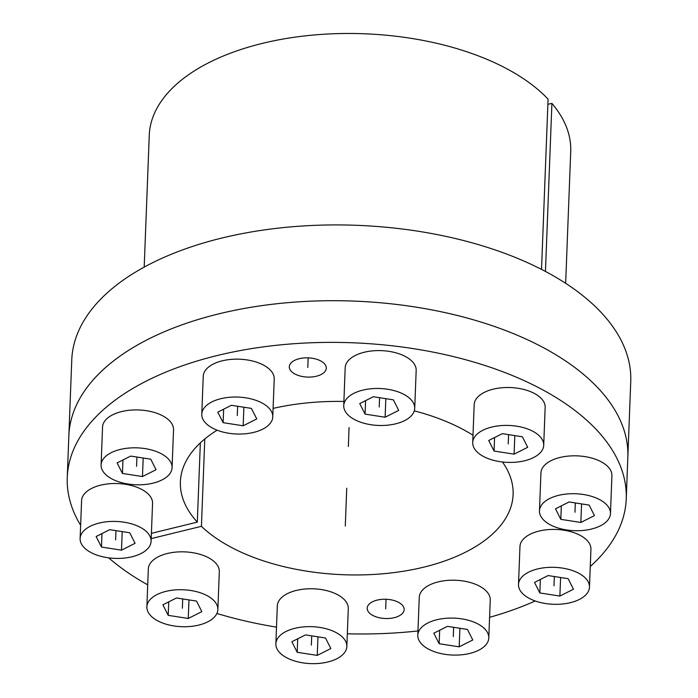 <?xml version="1.0" encoding="UTF-8"?>
<svg xmlns="http://www.w3.org/2000/svg" width="698" height="698" viewBox="0 0 698 698"><rect width="100%" height="100%" fill="white"/><g stroke="black" fill="none" stroke-linecap="round" stroke-linejoin="round"><path stroke-width="1.05" d="M543.855 347.918A279.697 145.516 -177.8 0 0 242.546 308.778A279.697 145.516 -177.8 0 0 68.858 435.761A279.697 145.516 2.2 0 1 353.93 301.091A279.697 145.516 2.2 0 1 627.834 457.242A279.697 145.516 2.2 0 0 543.855 347.918M590.281 566.479A279.697 145.516 -177.8 0 0 626.237 498.913L630.748 381.466A279.697 145.516 2.2 0 0 546.761 272.141A279.697 145.516 -177.8 0 0 245.452 233.001A279.697 145.516 -177.8 0 0 71.763 359.994L67.252 477.441A279.697 145.516 -177.8 0 0 80.628 525.315M545.452 271.435L551.909 103.4A210.883 109.717 2.2 0 1 570.72 151.501L565.65 283.301M144.198 267.116L149.259 135.307A210.883 109.717 2.2 0 1 313.14 35.066A210.883 109.717 2.2 0 1 548.07 99.125L541.526 269.393M551.909 103.4L547.869 104.299M398.619 602.365A18.497 9.624 2.2 0 1 404.168 609.598A18.497 9.624 2.2 0 1 392.686 618A18.497 9.624 2.2 0 1 372.758 615.409A18.497 9.624 2.2 0 1 367.2 608.176A18.497 9.624 2.2 0 1 378.691 599.783A18.497 9.624 2.2 0 1 398.619 602.365M151.204 538.603L201.425 526.318L204.776 438.998M151.405 533.333L197.307 522.113A166.49 86.613 2.2 0 1 180.381 481.786A166.49 86.613 2.2 0 1 217.13 430.204M273.093 408.4A166.49 86.613 2.2 0 1 343.896 401.446M414.28 410.869A166.49 86.613 2.2 0 1 473 435.264M502.464 461.989A166.49 86.613 2.2 0 1 513.109 494.568A166.49 86.613 2.2 0 1 387.006 573.39A166.49 86.613 2.2 0 1 201.425 526.318M108.713 557.859A279.697 145.516 -177.8 0 0 147.723 584.845M216.895 613.472A279.697 145.516 -177.8 0 0 276.495 627.136M347.334 633.784A279.697 145.516 -177.8 0 0 417.971 630.957M489.586 617.329A279.697 145.516 -177.8 0 0 535.226 600.978M626.237 498.913A279.697 145.516 -177.8 0 0 352.333 342.77A279.697 145.516 -177.8 0 0 67.252 477.441M320.731 360.945A18.497 9.624 2.2 0 1 326.289 368.178A18.497 9.624 2.2 0 1 314.798 376.571A18.497 9.624 2.2 0 1 294.87 373.988A18.497 9.624 2.2 0 1 289.321 366.755A18.497 9.624 2.2 0 1 300.803 358.362A18.497 9.624 2.2 0 1 320.731 360.945M197.307 522.113L200.352 442.881M534.494 393.506A35.519 18.48 -177.8 0 0 496.234 388.533A35.519 18.48 -177.8 0 0 474.178 404.657L472.721 442.541A35.519 18.48 -177.8 0 0 483.382 456.431A35.519 18.48 2.2 0 0 521.65 461.395A35.519 18.48 2.2 0 0 543.707 445.272L545.155 407.388A35.519 18.48 2.2 0 0 534.494 393.506M543.707 445.272A35.519 18.48 2.2 0 0 533.036 431.39A35.519 18.48 -177.8 0 0 494.777 426.417A35.519 18.48 -177.8 0 0 472.721 442.541M522.366 436.774L502.324 433.659L488.731 440.517L494.062 451.048L514.103 454.154L527.697 447.305L522.366 436.774M514.103 454.154L514.819 435.604M494.062 451.048L494.577 437.567M601.248 461.806A35.519 18.48 -177.8 0 0 562.989 456.841A35.519 18.48 -177.8 0 0 540.933 472.965L539.475 510.849A35.519 18.48 -177.8 0 0 550.137 524.73A35.519 18.48 2.2 0 0 588.405 529.703A35.519 18.48 2.2 0 0 610.462 513.58L611.91 475.696A35.519 18.48 2.2 0 0 601.248 461.806M610.462 513.58A35.519 18.48 2.2 0 0 599.791 499.698A35.519 18.48 -177.8 0 0 561.532 494.725A35.519 18.48 -177.8 0 0 539.475 510.849M589.121 505.082L569.079 501.967L555.486 508.825L560.817 519.347L580.858 522.462L594.452 515.613L589.121 505.082M580.858 522.462L581.574 503.912M560.817 519.347L561.332 505.875M580.274 535.41A35.519 18.48 -177.8 0 0 542.014 530.436A35.519 18.48 -177.8 0 0 519.958 546.56L518.501 584.453A35.519 18.48 -177.8 0 0 529.163 598.334A35.519 18.48 2.2 0 0 567.43 603.299A35.519 18.48 2.2 0 0 589.478 587.175L590.936 549.291A35.519 18.48 2.2 0 0 580.274 535.41M589.478 587.175A35.519 18.48 2.2 0 0 578.817 573.294A35.519 18.48 -177.8 0 0 540.557 568.32A35.519 18.48 -177.8 0 0 518.501 584.453M568.146 578.677L548.096 575.562L534.511 582.42L539.842 592.951L559.883 596.057L573.468 589.208L568.146 578.677M559.883 596.057L560.599 577.508M539.842 592.951L540.357 579.471M479.578 586.18A35.519 18.48 -177.8 0 0 441.319 581.216A35.519 18.48 -177.8 0 0 419.262 597.34L417.805 635.224A35.519 18.48 -177.8 0 0 428.476 649.105A35.519 18.48 2.2 0 0 466.735 654.078A35.519 18.48 2.2 0 0 488.792 637.955L490.249 600.062A35.519 18.48 2.2 0 0 479.578 586.18M488.792 637.955A35.519 18.48 2.2 0 0 478.13 624.064A35.519 18.48 -177.8 0 0 439.862 619.1A35.519 18.48 -177.8 0 0 417.805 635.224M467.451 629.448L447.409 626.342L433.816 633.191L439.147 643.722L459.188 646.837L472.782 639.979L467.451 629.448M459.188 646.837L459.903 628.279M439.147 643.722L439.67 630.242M337.631 594.74A35.519 18.48 -177.8 0 0 299.372 589.775A35.519 18.48 -177.8 0 0 277.315 605.899L275.858 643.783A35.519 18.48 -177.8 0 0 286.52 657.664A35.519 18.48 2.2 0 0 324.788 662.638A35.519 18.48 2.2 0 0 346.845 646.514L348.293 608.621A35.519 18.48 2.2 0 0 337.631 594.74M346.845 646.514A35.519 18.48 2.2 0 0 336.174 632.624A35.519 18.48 -177.8 0 0 297.915 627.659A35.519 18.48 -177.8 0 0 275.858 643.783M325.504 638.007L305.462 634.901L291.869 641.75L297.2 652.281L317.241 655.396L330.835 648.538L325.504 638.007M317.241 655.396L317.956 636.838M297.2 652.281L297.714 638.801M208.65 557.815A35.519 18.48 -177.8 0 0 170.382 552.842A35.519 18.48 -177.8 0 0 148.325 568.966L146.877 606.859A35.519 18.48 -177.8 0 0 157.539 620.74A35.519 18.48 2.2 0 0 195.798 625.713A35.519 18.48 2.2 0 0 217.855 609.581L219.312 571.697A35.519 18.48 2.2 0 0 208.65 557.815M217.855 609.581A35.519 18.48 2.2 0 0 207.193 595.699A35.519 18.48 -177.8 0 0 168.933 590.735A35.519 18.48 -177.8 0 0 146.877 606.859M196.513 601.083L176.472 597.977L162.887 604.826L168.209 615.357L188.259 618.463L201.844 611.614L196.513 601.083M188.259 618.463L188.966 599.914M168.209 615.357L168.733 601.877M141.895 489.507A35.519 18.48 -177.8 0 0 103.627 484.534A35.519 18.48 -177.8 0 0 81.579 500.667L80.122 538.551A35.519 18.48 -177.8 0 0 90.784 552.432A35.519 18.48 2.2 0 0 129.043 557.405A35.519 18.48 2.2 0 0 151.1 541.273L152.557 503.389A35.519 18.48 2.2 0 0 141.895 489.507M151.1 541.273A35.519 18.48 2.2 0 0 140.438 527.391A35.519 18.48 -177.8 0 0 102.178 522.427A35.519 18.48 -177.8 0 0 80.122 538.551M129.758 532.775L109.717 529.669L96.132 536.518L101.463 547.049L121.504 550.164L135.089 543.306L129.758 532.775M121.504 550.164L122.211 531.606M101.463 547.049L101.978 533.569M162.87 415.912A35.519 18.48 -177.8 0 0 124.602 410.939A35.519 18.48 -177.8 0 0 102.554 427.063L101.097 464.955A35.519 18.48 -177.8 0 0 111.759 478.837A35.519 18.48 2.2 0 0 150.018 483.801A35.519 18.48 2.2 0 0 172.074 467.677L173.532 429.794A35.519 18.48 2.2 0 0 162.87 415.912M172.074 467.677A35.519 18.48 2.2 0 0 161.413 453.796A35.519 18.48 -177.8 0 0 123.153 448.831A35.519 18.48 -177.8 0 0 101.097 464.955M150.733 459.179L130.692 456.073L117.107 462.922L122.438 473.453L142.479 476.56L156.064 469.71L150.733 459.179M142.479 476.56L143.186 458.01M122.438 473.453L122.953 459.973M263.556 365.133A35.519 18.48 -177.8 0 0 225.297 360.168A35.519 18.48 -177.8 0 0 203.24 376.292L201.783 414.176A35.519 18.48 -177.8 0 0 212.454 428.057A35.519 18.48 2.2 0 0 250.713 433.03A35.519 18.48 2.2 0 0 272.77 416.907L274.227 379.014A35.519 18.48 2.2 0 0 263.556 365.133M272.77 416.907A35.519 18.48 2.2 0 0 262.108 403.025A35.519 18.48 -177.8 0 0 223.84 398.052A35.519 18.48 -177.8 0 0 201.783 414.176M251.428 408.409L231.387 405.294L217.793 412.143L223.124 422.674L243.166 425.789L256.759 418.94L251.428 408.409M243.166 425.789L243.881 407.231M223.124 422.674L223.648 409.203M405.512 356.573A35.519 18.48 -177.8 0 0 367.244 351.609A35.519 18.48 -177.8 0 0 345.187 367.733L343.739 405.617A35.519 18.48 -177.8 0 0 354.401 419.498A35.519 18.48 2.2 0 0 392.66 424.471A35.519 18.48 2.2 0 0 414.717 408.347L416.174 370.455A35.519 18.48 2.2 0 0 405.512 356.573M414.717 408.347A35.519 18.48 2.2 0 0 404.055 394.466A35.519 18.48 -177.8 0 0 365.796 389.493A35.519 18.48 -177.8 0 0 343.739 405.617M393.375 399.849L373.334 396.734L359.749 403.584L365.071 414.115L385.122 417.23L398.706 410.38L393.375 399.849M385.122 417.23L385.828 398.671M365.071 414.115L365.595 400.643M349.07 427.56L348.346 446.502M346.74 488.181L345.292 526.065M307.801 367.471L308.167 357.847M385.689 608.892L386.055 599.268M508.214 443.911L508.572 434.627M574.969 512.219L575.327 502.935M553.994 585.814L554.352 576.539M453.299 636.585L453.656 627.31M311.352 645.144L311.709 635.869M182.361 608.22L182.719 598.945M115.606 539.912L115.964 530.637M136.581 466.316L136.939 457.042M237.276 415.537L237.634 406.262M379.223 406.978L379.581 397.703"/></g></svg>
